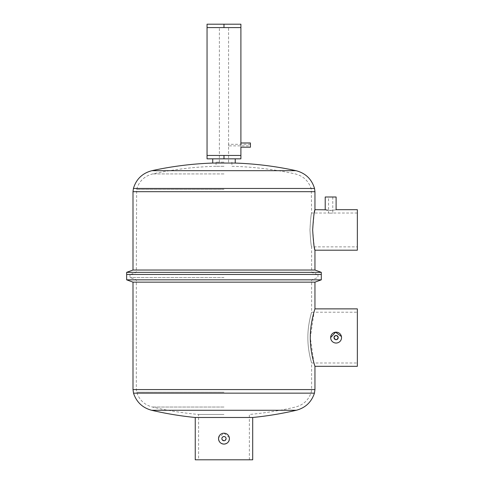 <?xml version="1.0" encoding="UTF-8"?>
<svg xmlns="http://www.w3.org/2000/svg" width="484" height="484" viewBox="0 0 484 484"><rect width="100%" height="100%" fill="white"/><g stroke="black" fill="none" stroke-linecap="round" stroke-linejoin="round"><path stroke-width="0.36" stroke-dasharray="2.42 1.81" d="M223.977 414.455L198.585 414.455L223.977 414.455M223.977 279.812L136.331 279.812L223.977 279.812M223.977 277.501L129.984 277.501L223.977 277.501M223.977 274.452L126.651 274.452L223.977 274.452M221.902 439.055L221.902 438.208M222.477 437.149L222.797 436.883M222.216 439.817L222.023 439.454M195.252 459.8L252.696 459.8M226.088 438.643A2.117 2.117 0 0 0 223.977 436.526A2.117 2.117 0 0 0 221.86 438.643A2.117 2.117 0 0 0 223.977 440.761A2.117 2.117 0 0 0 226.088 438.643L224.788 440.597M195.252 417.486L252.696 417.486M229.319 437.578L223.977 433.198C227.286 433.519 229.101 435.334 229.422 438.643C229.101 441.952 227.286 443.767 223.977 444.088C220.668 443.767 218.847 441.952 218.526 438.643C218.847 435.334 220.662 433.519 223.977 433.198L218.635 437.572M229.422 438.643A5.445 5.445 0 0 0 223.977 433.198A5.445 5.445 0 0 0 218.526 438.643A5.445 5.445 0 0 0 223.977 444.088A5.445 5.445 0 0 0 229.422 438.643M313.953 362.988L310.298 337.596L314.279 311.079M132.997 282.148L314.951 282.148M126.651 279.837L321.297 279.837M341.45 336.531L341.553 337.596C341.892 344.614 330.33 344.638 330.657 337.596M357.349 366.315L357.349 308.877M357.349 337.596L357.349 362.988L357.349 337.596M307.86 337.596C307.776 351.251 311.744 363.272 311.617 362.988C311.744 363.272 307.776 351.227 307.86 337.596C307.776 351.251 311.744 363.272 311.617 362.988C311.744 363.272 307.776 351.227 307.86 337.596C307.776 323.935 311.744 311.926 311.617 312.21C311.744 311.926 307.776 323.941 307.86 337.596C307.776 323.935 311.744 311.926 311.617 312.21C311.744 311.926 307.776 323.941 307.86 337.596M223.977 155.449L240.899 155.449L240.899 158.837L212.718 158.837L223.977 158.837L223.977 155.449L219.385 155.449L240.899 155.449L207.049 155.449L228.569 155.449L207.049 155.449L207.049 158.837L223.977 158.837M223.977 162.164L216.052 162.164L223.977 162.164M212.718 163.066L235.23 163.066M314.267 213.027L312.664 229.954L314.267 246.876M314.443 247.796L314.618 248.655M132.997 270.03L314.951 270.03M126.651 272.341L321.297 272.341M325.635 209.802L326.131 209.923M327.626 210.207L330.657 210.443C337.687 209.626 337.687 209.626 330.657 210.443M357.349 250.21L357.349 209.693M336.108 197L325.212 197M223.977 272.359L136.331 272.359L223.977 272.359M223.977 166.302L216.052 166.302L223.977 166.302M357.349 229.954L357.349 213.027L357.349 229.954M309.966 229.954C310.522 240.233 311.073 245.878 311.617 246.876C311.073 245.89 310.522 240.245 309.966 229.954C310.522 240.233 311.073 245.878 311.617 246.876C311.073 245.89 310.522 240.245 309.966 229.954C310.522 219.669 311.073 214.025 311.617 213.027C311.073 214.031 310.522 219.675 309.966 229.954C310.522 219.669 311.073 214.025 311.617 213.027C311.073 214.031 310.522 219.675 309.966 229.954M330.657 197L332.774 197L330.657 197M330.657 213.16C327.928 213.014 327.928 213.014 330.657 213.16C327.928 213.014 327.928 213.014 330.657 213.16C333.385 213.014 333.385 213.014 330.657 213.16C333.385 213.014 333.385 213.014 330.657 213.16M250.422 147.209L250.422 142.974M228.496 145.091C228.575 146.101 228.575 146.101 228.496 145.091C228.575 146.101 228.575 146.101 228.496 145.091C228.575 144.081 228.575 144.081 228.496 145.091C228.575 144.081 228.575 144.081 228.496 145.091M223.977 27.588L207.049 27.588L240.899 27.588L240.899 24.2L223.977 24.2L223.977 27.588L207.049 27.588L207.049 24.2L223.977 24.2M240.766 145.091C240.911 147.82 240.911 147.82 240.766 145.091L240.808 143.911M250.422 145.091L250.422 144.305L250.422 145.091M314.951 389.572L132.997 389.572M223.977 392.209L136.712 392.209L223.977 392.209M223.977 407.032L152.393 407.032L223.977 407.032M151.637 410.275L296.311 410.275M133.511 393.147L314.437 393.147M223.977 389.572L311.617 389.572L223.977 389.572M151.964 170.677L295.984 170.677M314.533 188.464L133.415 188.464M132.997 191.688L314.951 191.688M223.977 191.688L136.331 191.688L223.977 191.688M223.977 189.311L136.639 189.311L223.977 189.311M223.977 173.931L152.678 173.931L223.977 173.931M129.984 274.452L129.984 277.501L136.331 279.812L136.331 389.572L136.712 392.209C139.277 399.966 144.504 404.908 152.393 407.032C167.615 410.583 183.019 413.058 198.585 414.455L198.585 459.8M249.363 459.8L249.363 414.455C264.936 413.058 280.333 410.583 295.555 407.032C303.444 404.908 308.671 399.966 311.236 392.209L311.617 389.572L311.617 362.988L357.349 362.988M317.964 274.452L317.964 277.501L311.617 279.812L311.617 312.21L357.349 312.21M219.385 162.164L219.385 27.588M228.569 162.164L228.569 145.872L250.422 145.872M216.052 162.164L216.052 166.302C194.683 166.829 173.556 169.37 152.678 173.931C144.45 176.055 139.108 181.185 136.639 189.311L136.331 272.359L130.583 274.452M317.365 274.452L311.617 272.359L311.617 246.876L357.349 246.876M231.897 162.164L231.897 166.302C253.265 166.829 274.392 169.37 295.27 173.931C303.498 176.055 308.84 181.185 311.309 189.311L311.617 213.027L328.545 213.027L328.545 197M332.774 197L332.774 213.027L357.349 213.027M250.422 144.305L228.569 144.305L228.569 27.588"/><path stroke-width="0.73" d="M221.902 438.208L222.477 437.149M222.797 436.883L223.947 436.526M224.788 440.597L223.977 440.761C225.26 440.634 225.961 439.932 226.088 438.643C225.968 437.361 225.26 436.653 223.977 436.526C222.688 436.653 221.987 437.361 221.86 438.643C221.987 439.926 222.688 440.634 223.977 440.761L222.216 439.817M222.023 439.454L221.902 439.055M221.86 438.643A2.117 2.117 0 0 0 223.977 440.761A2.117 2.117 0 0 0 226.088 438.643A2.117 2.117 0 0 0 223.977 436.526A2.117 2.117 0 0 0 221.86 438.643M252.696 417.486L252.696 459.8L195.252 459.8L195.252 417.486C180.556 416.034 166.018 413.632 151.637 410.275L296.311 410.275C281.93 413.632 267.392 416.034 252.696 417.486L195.252 417.486M218.635 437.572L218.526 438.643A5.445 5.445 0 0 0 223.977 444.088A5.445 5.445 0 0 0 229.422 438.643A5.445 5.445 0 0 0 223.977 433.198A5.445 5.445 0 0 0 218.526 438.643C218.853 441.952 220.668 443.767 223.977 444.088C227.286 443.767 229.101 441.952 229.422 438.643L229.319 437.578M314.279 311.079L314.951 308.877L357.349 308.877L357.349 366.315L314.951 366.315L313.953 362.988M310.298 337.596C310.202 322.138 315.108 308.568 314.951 308.877C315.108 308.574 310.202 322.15 310.298 337.596C310.202 353.054 315.108 366.63 314.951 366.315C315.108 366.624 310.202 353.06 310.298 337.596M314.951 282.148L132.997 282.148L126.651 279.837L321.297 279.837L314.951 282.148L314.951 308.877M314.618 248.655L314.951 250.21L314.951 270.03L321.297 272.341L321.297 274.452L126.651 274.452L126.651 279.837M330.657 337.596A5.445 5.445 0 0 0 336.108 343.047A5.445 5.445 0 0 0 341.553 337.596A5.445 5.445 0 0 0 336.108 332.151A5.445 5.445 0 0 0 330.657 337.596L335.569 332.175L341.45 336.531M338.219 337.596C336.81 340.325 335.4 340.325 333.99 337.596A2.117 2.117 0 0 0 336.108 339.714A2.117 2.117 0 0 0 338.219 337.596A2.117 2.117 0 0 0 336.108 335.485A2.117 2.117 0 0 0 333.99 337.596C335.4 334.868 336.81 334.868 338.219 337.596M223.977 436.526C225.26 436.653 225.968 437.361 226.088 438.643M226.052 438.232L226.088 438.619M223.977 155.449L207.049 155.449L207.049 158.837L223.977 158.837L223.977 155.449L240.899 155.449L240.899 158.837L223.977 158.837M235.23 158.837L235.23 163.066L212.718 163.066L212.718 158.837M314.267 246.876L314.443 247.796M312.664 229.954C313.432 242.26 314.195 249.012 314.951 250.21C314.195 249.012 313.432 242.26 312.664 229.954C313.432 217.649 314.195 210.897 314.951 209.693C314.195 210.873 313.438 217.631 312.664 229.954M314.951 270.03L132.997 270.03L132.997 191.688L314.951 191.688L314.951 209.693L314.267 213.027M321.297 272.341L126.651 272.341L126.651 274.452L321.297 274.452L321.297 279.837M330.657 210.443C323.633 209.626 323.633 209.626 330.657 210.443C337.687 209.626 337.687 209.626 330.657 210.443M314.951 209.693L325.635 209.802M326.131 209.923L327.626 210.207M325.212 209.693L325.212 197L336.108 197L336.108 209.693L357.349 209.693L357.349 250.21L314.951 250.21M240.808 143.911L240.899 142.974L250.422 142.974L250.422 147.209L240.899 147.209L240.899 155.449M240.766 145.091C240.911 142.363 240.911 142.363 240.766 145.091C240.911 147.82 240.911 147.82 240.766 145.091M207.049 27.588L207.049 24.2L240.899 24.2L240.899 27.588L207.049 27.588L207.049 155.449M223.977 27.588L223.977 24.2M296.311 410.275C305.428 407.818 311.472 402.113 314.437 393.147L133.511 393.147C136.476 402.113 142.52 407.818 151.637 410.275M132.997 282.148L132.997 389.572L314.951 389.572L314.437 393.147M235.23 163.066C255.709 163.767 275.965 166.302 295.984 170.677L151.964 170.677C171.989 166.302 192.239 163.767 212.718 163.066M151.964 170.677C142.453 173.133 136.27 179.062 133.415 188.464L314.533 188.464C311.678 179.062 305.495 173.133 295.984 170.677M314.951 366.315L314.951 389.572M133.511 393.147L132.997 389.572M314.951 191.688L314.533 188.464M132.997 270.03L126.651 272.341M132.997 191.688L133.415 188.464M240.899 27.588L240.899 142.974"/></g></svg>
